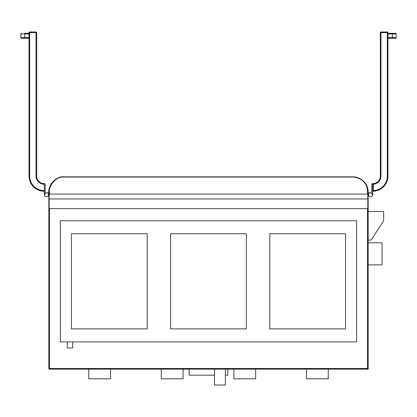 <?xml version="1.0" encoding="UTF-8"?>
<svg xmlns="http://www.w3.org/2000/svg" width="417" height="417" viewBox="0 0 417 417"><rect width="100%" height="100%" fill="white"/><g stroke="black" fill="none" stroke-linecap="round" stroke-linejoin="round"><path stroke-width="0.63" d="M48.846 192.649L46.563 192.649L46.563 193.029A1.903 1.903 0 0 0 44.723 195.422A1.903 1.903 0 0 0 47.507 196.589A1.903 1.903 0 0 0 47.924 193.603L48.846 193.603L48.846 192.07C47.762 187.415 55.018 175.64 64.088 176.829L352.912 176.829A15.241 15.241 0 0 1 360.7 178.971M49.159 203.22A0.631 0.631 0 0 0 48.846 203.762L48.846 192.07A15.241 15.241 0 0 1 52.625 182.026A15.241 15.241 0 0 0 48.846 192.07A0.605 0.391 -0 0 1 49.456 191.679C48.408 187.212 55.378 175.906 64.088 177.043L352.912 177.043C357.796 177.355 361.591 179.164 364.286 182.474C366.262 184.632 367.346 187.697 367.544 191.679L367.544 194.192M49.159 203.762L48.846 203.762L48.846 368.503A0.631 0.631 0 0 0 49.477 369.134A0.631 0.631 0 0 1 48.846 368.503L367.523 368.503L368.154 369.134L368.154 203.762A0.631 0.631 0 0 0 367.841 203.22M43.759 191.231A0.605 0.605 0 0 1 43.649 191.241A15.241 15.241 0 0 0 44.28 191.252L44.28 194.937L44.661 194.937A1.903 1.903 0 0 0 47.283 196.699A1.903 1.903 0 0 0 47.924 193.603L48.846 193.603M367.507 187.681A15.241 15.241 0 0 1 368.154 192.07L368.154 193.603L369.076 193.603A1.903 1.903 0 0 0 369.493 196.589A1.903 1.903 0 0 0 372.277 195.422A1.903 1.903 0 0 0 370.437 193.029L370.437 192.649L368.154 192.649M352.912 177.043L352.912 176.829C358 177.152 361.951 179.039 364.76 182.479C366.814 184.726 367.945 187.921 368.154 192.07L368.154 203.762L368.154 193.603L369.076 193.603A1.903 1.903 0 0 0 369.717 196.699A1.903 1.903 0 0 0 372.339 194.937L372.72 194.937L372.72 191.252A15.241 15.241 0 0 0 373.377 191.236A15.241 15.241 0 0 1 372.72 191.252M49.477 208.636L49.477 369.134L368.154 369.134M49.456 194.192L49.456 191.679M48.846 192.07L48.846 192.07C48.836 188.703 49.915 185.57 52.089 182.672C54.591 180.16 55.899 177.6 64.088 176.829L64.088 176.829A15.241 15.241 0 0 0 53.183 181.421A15.241 15.241 0 0 1 64.088 176.829L64.088 177.043M368.154 240.072L371.125 240.072L383.656 220.718L383.656 211.487L368.154 211.487M368.154 264.894L382.061 264.894L382.061 242.819L368.154 242.819M367.841 203.762L368.154 203.762M362.389 180.134A15.241 15.241 0 0 1 367.122 186.566M214.484 369.134L214.484 385.021L225.368 385.021L225.368 369.134M181.296 369.134L182.505 369.134M188.844 369.134L187.634 369.134M189.146 369.134L189.146 375.18L214.484 375.18M227.854 369.134L227.854 375.18L225.368 375.18M88.748 369.134L88.748 378.808L110.531 378.808L110.531 369.134M183.089 369.134L183.089 378.808L161.306 378.808L161.306 369.134M255.668 369.134L255.668 378.808L233.901 378.808L233.901 369.134M328.252 369.134L328.252 378.808L306.469 378.808L306.469 369.134M44.603 183.631L44.254 183.631A7.595 7.595 0 0 1 36.66 176.037A7.595 7.595 0 0 0 44.254 183.631L44.603 183.631A0.631 0.631 0 0 1 45.229 184.262L45.229 193.577A1.903 1.903 0 0 1 46.563 193.029A1.903 1.903 0 0 0 45.229 193.577L45.229 184.262M44.254 184.262A8.225 8.225 0 0 1 36.029 176.037L36.66 176.037A7.595 7.595 0 0 0 43.696 183.61L44.254 184.069A0.631 0.631 0 0 1 44.28 184.241L44.28 184.241A0.631 0.631 0 0 0 44.254 184.069A0.631 0.631 0 0 1 44.28 184.241M44.244 190.83A0.605 0.605 0 0 0 44.28 190.637L44.28 184.262M44.661 194.937A1.903 1.903 0 0 0 47.283 196.699A1.903 1.903 0 0 0 47.924 193.603M43.623 191.236A15.241 15.241 0 0 0 43.649 191.241L44.28 190.632A14.611 14.611 0 0 1 29.67 176.01L29.039 176.01A15.241 15.241 0 0 0 43.649 191.241A15.241 15.241 0 0 1 29.039 176.01A15.241 15.241 0 0 0 43.623 191.236L43.623 191.236A15.241 15.241 0 0 1 29.039 176.01L29.039 32.609L29.67 32.609L29.67 31.979A0.631 0.631 0 0 0 29.039 32.609A0.631 0.631 0 0 1 29.67 31.979L36.029 31.979L36.029 32.609L36.66 32.609A0.631 0.631 0 0 0 36.029 31.979M36.66 176.037L36.66 32.609M24.671 33.313L29.039 33.313L24.671 33.313M29.039 33.939L24.66 33.939L24.66 37.634L20.85 37.634A0.631 0.631 0 0 0 21.481 38.265L29.039 38.265L21.481 38.265A0.631 0.631 0 0 1 20.85 37.634L20.85 33.939A0.631 0.631 0 0 1 21.481 33.313A0.631 0.631 0 0 0 20.85 33.939A0.631 0.631 0 0 1 21.481 33.313M380.34 32.609L380.971 32.609L380.971 31.979A0.631 0.631 0 0 0 380.34 32.609L380.34 176.037A7.595 7.595 0 0 1 372.746 183.631A7.595 7.595 0 0 0 380.34 176.037L380.971 176.037A8.225 8.225 0 0 1 373.351 184.241L373.304 183.61A0.631 0.631 0 0 0 372.72 184.241L372.72 190.611A0.631 0.631 0 0 0 373.377 191.236A15.241 15.241 0 0 0 387.961 176.01L387.961 32.609A0.631 0.631 0 0 0 387.33 31.979L380.971 31.979A0.631 0.631 0 0 0 380.34 32.609M371.771 184.262L371.771 193.577A1.903 1.903 0 0 0 370.437 193.029A1.903 1.903 0 0 1 371.771 193.577L371.771 184.262A0.631 0.631 0 0 1 372.397 183.631L372.746 183.631M372.72 184.241L373.351 184.241L373.351 190.611L372.72 190.611L373.351 191.241M387.33 176.01L387.961 176.01A15.241 15.241 0 0 1 373.377 191.236A15.241 15.241 0 0 0 387.961 176.01A15.241 15.241 0 0 1 373.377 191.236L373.351 190.611A14.611 14.611 0 0 0 387.33 176.01L387.33 32.609L387.961 32.609M395.519 33.313A0.631 0.631 0 0 1 396.15 33.939A0.631 0.631 0 0 0 395.519 33.313A0.631 0.631 0 0 1 396.15 33.939L396.15 37.634L396.15 33.939L392.329 33.939L392.329 33.313L395.519 33.313L387.961 33.313M392.34 38.265L395.519 38.265L392.34 38.265M387.961 38.265L392.329 38.265L392.329 37.634L396.15 37.634A0.631 0.631 0 0 1 395.519 38.265M369.076 193.603A1.903 1.903 0 0 0 369.717 196.699A1.903 1.903 0 0 0 372.339 194.937M49.159 198.961L49.159 208.636L367.841 208.636L367.841 194.729A0.631 0.631 0 0 0 367.215 194.098L49.785 194.098A0.631 0.631 0 0 0 49.159 194.729L49.159 198.961L367.841 198.961M356.66 341.893L356.66 220.755L60.34 220.755L60.34 341.893L356.66 341.893M345.552 328.877L345.552 233.765L269.799 233.765L269.799 328.877L345.552 328.877M246.379 328.877L246.379 233.765L170.621 233.765L170.621 328.877L246.379 328.877M147.201 328.877L147.201 233.765L71.448 233.765L71.448 328.877L147.201 328.877M67.262 341.893L67.262 347.94L72.673 347.94L72.673 341.893M367.523 368.503L367.523 208.636M368.154 192.07A0.605 0.391 180 0 0 367.544 191.679M29.67 176.01L29.67 32.609L36.029 32.609L36.029 176.037A8.225 8.225 0 0 0 43.649 184.241M20.85 33.939L24.66 33.939L24.66 33.313M24.66 38.265L24.66 37.634L29.039 37.634M387.33 31.979L387.33 32.609L380.971 32.609L380.971 176.037M373.304 183.61A7.595 7.595 0 0 0 380.34 176.037M387.961 37.634L392.329 37.634L392.329 33.939L387.961 33.939"/></g></svg>
